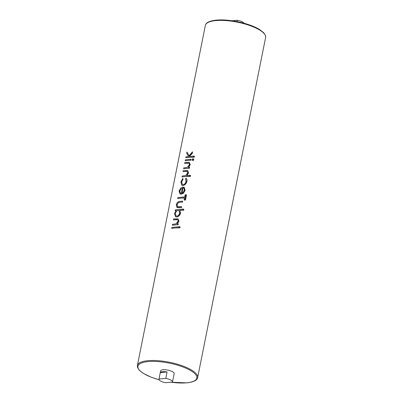 <?xml version="1.0" encoding="UTF-8"?>
<svg xmlns="http://www.w3.org/2000/svg" width="403" height="403" viewBox="0 0 403 403"><rect width="100%" height="100%" fill="white"/><g stroke="black" fill="none" stroke-linecap="round" stroke-linejoin="round"><path stroke-width="0.6" d="M237.08 21.616L237.347 20.276A6.906 2.131 11.3 0 1 242.415 21.938A6.906 2.131 11.3 0 1 243.946 23.223M160.585 381.062A6.906 2.131 -168.7 0 0 165.653 382.724L172.439 382.074A6.906 2.131 -168.7 0 0 172.489 381.923A6.906 2.131 -168.7 0 0 170.852 380.074A6.906 2.131 -168.7 0 0 165.784 378.412L167.074 371.974A6.906 2.131 -168.7 0 0 160.283 372.624L158.994 379.067A6.906 2.131 -168.7 0 0 158.948 379.218A6.906 2.131 -168.7 0 0 160.585 381.062M172.489 381.923L174.161 373.551A6.906 2.131 -168.7 0 0 172.524 371.702A6.906 2.131 -168.7 0 0 165.22 369.752A6.906 2.131 -168.7 0 0 160.621 370.846L158.948 379.218M171.693 228.289L171.839 228.37A30.729 9.476 11.3 0 1 174.277 228.053A30.729 9.476 11.3 0 1 179.914 227.841L180.091 226.975L179.562 226.682L171.864 227.423L171.693 228.289L179.39 227.549L179.562 226.682M173.376 219.867L173.522 219.947A30.729 9.476 11.3 0 1 175.965 219.63A30.729 9.476 11.3 0 1 176.04 219.625L177.28 219.59C177.97 219.766 178.217 220.34 178.025 221.307L176.056 223.851L172.484 224.325L172.459 225.272A30.729 9.476 11.3 0 1 174.897 224.96A30.729 9.476 11.3 0 1 178.136 224.763L178.307 223.897L177.093 223.882L178.746 221.091L178.076 218.879L173.547 219L173.376 219.867L177.602 219.706M175.562 216.789L176.746 217.005C178.64 216.648 179.914 215.353 180.569 213.122L179.839 210.316A30.729 9.476 11.3 0 1 183.667 210.25L183.844 209.384L183.274 209.071L175.381 209.832L175.204 210.698L176.176 210.608L174.529 213.595L175.562 216.789L176.721 216.995C178.544 216.592 179.758 215.262 180.358 213.006L179.743 210.265L183.103 209.943L183.274 209.071M175.204 210.698L175.355 210.779A30.729 9.476 11.3 0 1 176.121 210.663M177.652 206.804L176.977 204.744L178.458 202.508L182.463 201.984L182.64 201.117L179.899 201.379C178.086 201.435 176.882 202.578 176.282 204.82L176.977 207.515L178.715 207.706A30.729 9.476 11.3 0 1 181.577 207.545L181.552 206.568L177.476 206.729M177.658 198.437L184.564 197.772L184.146 199.878L184.529 200.09A30.729 9.476 11.3 0 1 185.461 200.09L186.478 195.012L185.949 194.725L185.158 194.8L184.74 196.906L177.829 197.571L177.804 198.518A30.729 9.476 11.3 0 1 180.247 198.2A30.729 9.476 11.3 0 1 184.524 197.984M180.03 193.974L181.269 194.216L183.395 193.269L185.098 190.468L184.448 187.667L182.549 187.032L181.285 193.349L180.413 193.183L179.728 190.972L181.431 188.261L181.264 187.521L179.058 190.931L180.03 193.974L181.244 194.206L183.284 193.208L184.886 190.347L184.347 187.612L183.899 187.264M180.433 193.193L179.824 191.027L181.466 188.277L181.264 187.521M181.839 185.335L182.972 185.546C184.962 185.148 186.272 183.768 186.906 181.415C187.183 180.025 186.916 178.967 186.11 178.242L185.516 178.952L185.99 181.431C185.561 183.234 184.624 184.312 183.184 184.665L182.317 184.493L181.552 181.849L183.053 179.189L182.816 178.504L180.856 181.929L181.839 185.335L182.947 185.536C184.861 185.093 186.11 183.682 186.695 181.3C186.977 179.919 186.755 178.882 186.025 178.191M182.332 184.503L181.647 181.904L183.093 179.214L182.816 178.504M183.027 171.557L183.174 171.638A30.729 9.476 11.3 0 1 185.617 171.32A30.729 9.476 11.3 0 1 185.697 171.315L186.992 171.31L187.677 172.998L185.707 175.542L182.136 176.015L182.111 176.962A30.729 9.476 11.3 0 1 184.554 176.65A30.729 9.476 11.3 0 1 190.428 176.433L190.599 175.567L190.035 175.255L186.7 175.577L188.397 172.776L187.727 170.565L183.199 170.691L183.027 171.557L187.244 171.396M184.66 163.381L184.811 163.462A30.729 9.476 11.3 0 1 187.249 163.144A30.729 9.476 11.3 0 1 187.33 163.139L188.569 163.104C189.254 163.28 189.506 163.855 189.309 164.822L187.34 167.366L183.768 167.839L183.743 168.786A30.729 9.476 11.3 0 1 186.186 168.474A30.729 9.476 11.3 0 1 189.425 168.278L189.596 167.411L188.382 167.396L190.03 164.605L189.365 162.394L184.836 162.515L184.66 163.381L188.886 163.22M185.204 160.656L185.355 160.737A30.729 9.476 11.3 0 1 187.793 160.419A30.729 9.476 11.3 0 1 191.032 160.223L191.007 159.245L185.38 159.79L185.204 160.656L190.831 160.112L191.007 159.245M185.798 157.684L185.949 157.764A30.729 9.476 11.3 0 1 188.387 157.447A30.729 9.476 11.3 0 1 194.261 157.235L194.437 156.369L193.868 156.057L189.304 156.495L192.241 153.059L192.488 151.815L189.083 155.8L186.937 151.986L186.69 153.231L188.564 156.566L185.974 156.817L185.798 157.684L193.697 156.923L193.868 156.057M189.108 155.815L186.937 151.986M189.339 156.515L192.443 153.17L192.488 151.815M188.483 167.452L190.241 164.721L189.365 162.394M186.796 175.632L188.609 172.897L187.727 170.565M177.688 206.825L177.073 204.8L178.494 202.533L179.884 202.251A30.729 9.476 11.3 0 1 182.665 202.094L182.64 201.117M177.194 223.937L178.957 221.207L178.076 218.879M193.002 160.575L192.528 160.313L193.284 159.457L192.851 158.706L192.1 159.573L192.317 160.273L193.002 160.575L193.873 159.779L193.324 158.963M186.992 171.31L187.284 171.416M158.994 379.067L165.784 378.412M160.283 372.624L167.074 371.974M237.347 20.276L232.123 20.775M179.914 227.841L179.39 227.549M172.308 225.191L177.935 224.652L178.111 223.786M183.667 210.25L183.103 209.943M178.005 210.431L178.912 210.588L179.673 213.061C179.214 214.789 178.287 215.812 176.887 216.129L176.03 215.958L175.229 213.494C175.678 211.746 176.605 210.724 178.005 210.431L178.786 210.537M176.046 215.968L175.229 213.494M175.325 213.55C175.743 211.787 176.645 210.754 178.03 210.442M176.977 207.515L181.375 207.434L181.552 206.568M185.461 200.09L184.932 199.802L185.949 194.725M184.146 199.878L184.932 199.802M182.035 193.173L183.068 187.833C184.065 188.115 184.443 188.962 184.206 190.372L183.315 192.241L181.995 193.193L183.068 187.833L183.521 188M183.098 187.853L183.395 187.944M181.965 176.882L189.858 176.121L190.035 175.255M190.428 176.433L189.858 176.121M183.597 168.706L189.224 168.167L189.395 167.3M193.591 159.029L192.851 158.706M193.873 159.779L193.284 159.457M194.261 157.235L193.697 156.923M159.054 379.777L151.327 377.258L143.453 373.49L139.267 370.236L137.478 367.34L137.388 365.531A30.729 9.476 11.3 0 1 147.775 360.7A30.729 9.476 11.3 0 1 180.917 365.32A30.729 9.476 11.3 0 1 197.651 377.576L265.612 37.469A30.729 9.476 -168.7 0 0 248.878 25.218A30.729 9.476 -168.7 0 0 215.736 20.593A30.729 9.476 -168.7 0 0 205.349 25.424C205.757 24.059 206.412 21.299 216.114 20.15C228.511 18.77 249.83 23.349 259.512 29.49L263.688 32.714L265.532 35.681L265.612 37.469M171.023 382.21A30.039 9.264 -168.7 0 0 186.695 382.805A30.039 9.264 -168.7 0 0 189.717 370.05A30.039 9.264 -168.7 0 0 148.087 361.587A30.039 9.264 -168.7 0 0 138.546 368.992A30.039 9.264 -168.7 0 0 159.034 379.737M170.877 382.225L186.886 382.85C196.437 381.767 197.324 378.896 197.651 377.576M137.388 365.531L205.349 25.424"/></g></svg>

